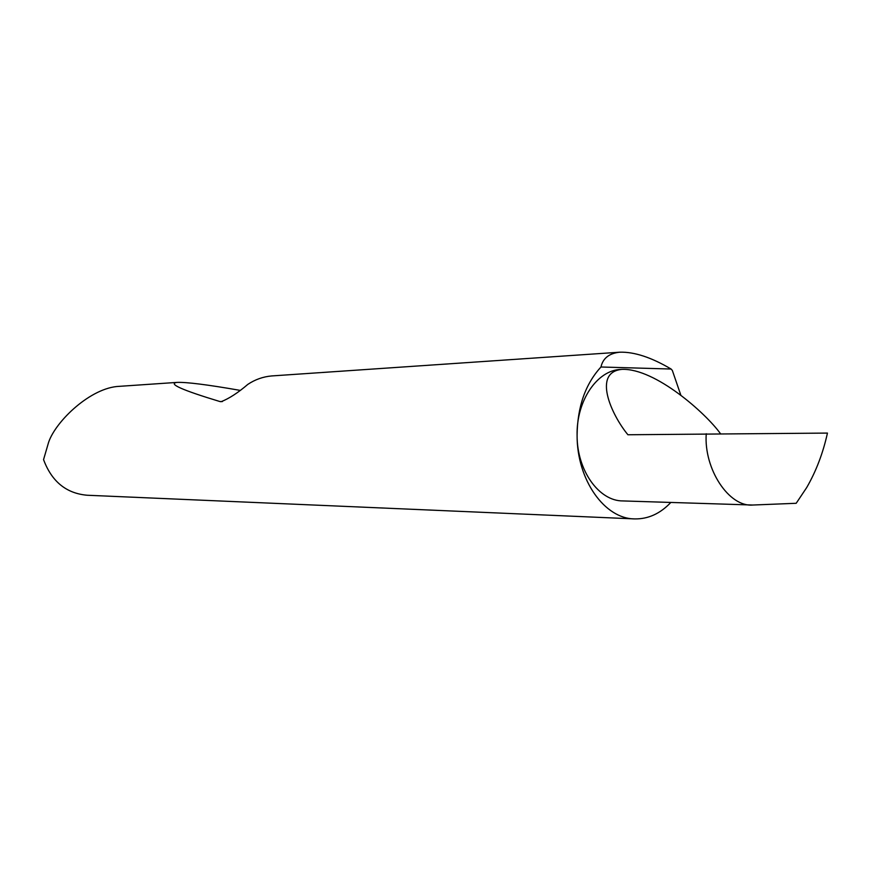 <?xml version="1.0" encoding="UTF-8"?>
<svg xmlns="http://www.w3.org/2000/svg" width="871" height="871" viewBox="0 0 871 871"><rect width="100%" height="100%" fill="white"/><g stroke="black" fill="none" stroke-linecap="round" stroke-linejoin="round"><path stroke-width="1.31" d="M706.229 433.758C703.714 468.979 728.994 507.336 752.86 505.028L796.192 503.286L806.666 487.608C816.105 471.287 823.03 453.105 827.45 433.083L627.915 434.76C611.137 414.476 592.324 372.059 622.068 369.358C655.384 368.27 705.989 413.398 720.469 433.682M600.968 366.996C602.928 358.242 609.188 353.31 619.76 352.2C634.24 351.753 651.345 357.371 671.095 369.032L600.968 366.996C585.366 384.046 577.408 406.844 577.092 435.402C576.297 400.845 597.114 370.186 620.707 369.435L621.676 369.38M619.76 352.2L271.61 375.945C263.075 376.708 255.149 379.516 247.821 384.383C237.968 392.81 229.073 398.58 221.136 401.694L219.884 401.531C182.039 390.077 167.744 383.697 176.987 382.402L119.458 386.332C90.987 387.334 55.929 420.943 48.656 442.141L43.55 459.616C51.705 481.521 66.229 493.4 87.122 495.24L634.719 518.909C648.198 519.127 660.24 513.64 670.844 502.447M680.839 395.184L672.347 370.458L671.095 369.032M176.987 382.402C186.372 382.021 207.298 384.644 239.743 390.306M752.86 505.028L622.983 500.934C599.019 501.206 576.94 470.503 577.092 435.402C576.907 480.008 604.681 518.931 634.719 518.909M222.432 401.553L219.884 401.531M622.068 369.358L620.707 369.435"/></g></svg>

